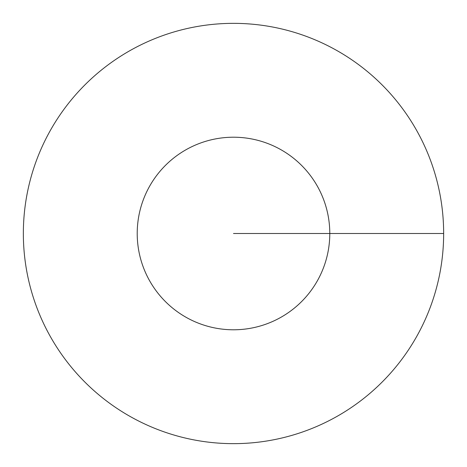 <?xml version="1.0" encoding="UTF-8"?>
<svg xmlns="http://www.w3.org/2000/svg" width="467" height="467" viewBox="0 0 467 467"><rect width="100%" height="100%" fill="white"/><g stroke="black" fill="none" stroke-linecap="round" stroke-linejoin="round"><path stroke-width="0.7" d="M443.65 233.5A210.15 210.15 0 0 0 128.425 51.504A210.15 210.15 0 0 0 128.425 415.496A210.15 210.15 0 0 0 443.65 233.5L329.79 233.5A96.29 96.29 0 0 0 185.358 150.111A96.29 96.29 0 0 0 185.358 316.889A96.29 96.29 0 0 0 329.79 233.5L233.5 233.5"/></g></svg>
